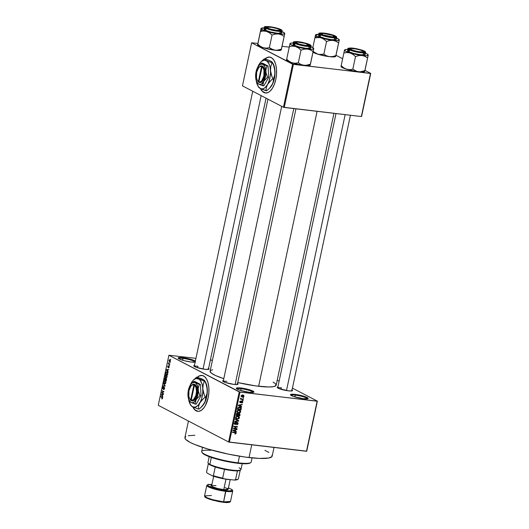 <?xml version="1.0" encoding="UTF-8"?>
<svg xmlns="http://www.w3.org/2000/svg" width="529" height="529" viewBox="0 0 529 529"><rect width="100%" height="100%" fill="white"/><g stroke="black" fill="none" stroke-linecap="round" stroke-linejoin="round"><path stroke-width="0.79" d="M295.301 395.117A8.438 1.349 12 0 0 290.95 395.315A8.438 1.349 -168 0 1 295.301 395.117L294.911 396.929L295.301 395.117A8.438 1.349 -168 0 1 307.435 398.82A8.438 1.349 12 0 0 295.301 395.117L295.142 394.389L295.301 395.117M303.454 398.721A9.039 1.448 -168 0 1 290.52 394.925A9.039 1.448 -168 0 1 295.142 394.389L303.487 396.115L307.111 397.477L308.103 398.522L303.454 398.721L293.668 396.532L290.824 395.229L290.494 394.581L295.142 394.389A9.039 1.448 -168 0 1 304.578 396.459A9.039 1.448 -168 0 1 307.977 398.641A9.039 1.448 -168 0 1 303.454 398.721M182.974 358.411A8.438 1.349 12 0 0 178.623 358.609A8.438 1.349 -168 0 1 182.974 358.411L182.591 360.223L182.974 358.411A8.438 1.349 -168 0 1 195.108 362.114A8.438 1.349 12 0 0 182.974 358.411L182.822 357.683L182.974 358.411M195.439 362.034L191.128 362.015A9.039 1.448 -168 0 1 178.2 358.226A9.039 1.448 -168 0 1 182.822 357.683L191.167 359.409L195.452 361.175M241.125 388.722A8.438 1.349 12 0 0 236.774 388.921A8.438 1.349 -168 0 1 241.125 388.722L240.735 390.534L241.125 388.722A8.438 1.349 -168 0 1 253.259 392.425A8.438 1.349 12 0 0 241.125 388.722L240.973 387.995L241.125 388.722M249.278 392.326A9.039 1.448 -168 0 1 236.351 388.531A9.039 1.448 -168 0 1 240.973 387.995L249.311 389.721L252.935 391.083L253.927 392.128L249.278 392.326L239.492 390.137L236.648 388.835L236.318 388.187L240.973 387.995A9.039 1.448 -168 0 1 250.402 390.065A9.039 1.448 -168 0 1 253.801 392.24A9.039 1.448 -168 0 1 249.278 392.326M269.757 57.079A18.085 8.907 -83.3 0 0 265.194 58.937L267.099 57.615L269.757 57.079M265.016 58.884A18.085 8.907 96.7 0 1 269.651 57.066A18.085 8.907 96.7 0 1 275.834 79.357L276.555 74.1L276.502 68.929L275.669 64.28L274.134 60.551L272.038 58.078L269.552 57.059L266.887 57.588L265.016 58.884M202.085 375.431A18.085 8.907 -83.3 0 0 197.522 377.289L199.426 375.96L202.091 375.431M197.35 377.23A18.085 8.907 96.7 0 1 201.985 375.418A18.085 8.907 96.7 0 1 208.168 397.709L208.889 392.452L208.829 387.274L208.003 382.626L206.469 378.903L204.373 376.423L201.88 375.405L199.221 375.94L197.35 377.23M197.965 366.286A7.234 1.157 12 0 0 194.262 366.418A7.234 1.157 -168 0 1 197.965 366.286L197.648 367.774L197.965 366.286M208.181 368.237L209.048 368.892L208.743 369.328L205.014 369.315A7.836 1.256 -168 0 1 193.806 366.028A7.836 1.256 -168 0 1 194.441 365.46M281.415 387.817A7.234 1.157 12 0 0 277.712 387.949A7.234 1.157 -168 0 1 281.415 387.817L281.097 389.304L281.415 387.817M291.638 389.767L292.497 390.422L292.2 390.858L288.464 390.845A7.836 1.256 -168 0 1 277.256 387.559A7.836 1.256 -168 0 1 277.89 386.99M226.928 381.383A7.234 1.157 12 0 0 223.225 381.515A7.234 1.157 -168 0 1 226.928 381.383M237.144 383.333L238.01 383.988L237.706 384.424L233.977 384.411A7.836 1.256 -168 0 1 222.769 381.125A7.836 1.256 -168 0 1 223.397 380.556M188.43 421.038L184.912 437.602A44.608 7.142 12 0 0 249.033 457.559L251.738 444.816L249.033 457.559A44.608 7.142 12 0 0 272.171 456.15L274.022 447.448M273.123 382.09L275.556 383.842L276.006 385.555L273.632 386.633L268.626 386.983L255.712 385.906L237.766 382.54A33.757 5.402 12 0 0 258.641 386.282L317.089 111.321L258.641 386.282A33.757 5.402 12 0 0 276.158 385.218L333.951 113.312M277.222 380.212L279.12 381.204L277.222 380.212M292.431 388.141L317.374 401.141L306.734 451.197L317.374 401.141L292.431 388.141M239.234 391.923L228.594 441.973L158.264 405.313L168.903 355.257L239.234 391.923L317.129 401.227L306.489 451.277L229.394 442.178L240.034 392.128L317.374 401.141L306.734 451.197L228.594 441.973L229.394 442.178L240.034 392.128L168.903 355.257L195.948 358.338L168.903 355.257L158.264 405.313L228.594 441.973L239.234 391.923M192.675 406.735L194.599 409.658L196.986 411.178L198.725 411.344L201.39 410.299L203.929 407.799L205.437 405.426L208.168 397.709A18.085 8.907 96.7 0 1 197.74 411.337A18.085 8.907 96.7 0 1 192.754 406.907M169.902 359.832L168.963 360.494L169.478 361.902L169.968 361.962L169.478 361.902L170.424 361.254L170.239 360.104L169.386 359.799L168.943 360.626L169.604 361.962L170.424 361.254L169.657 359.753M169.756 364.283L168.718 363.641L168.566 362.782L168.268 363.919L169.677 364.653L169.756 364.283L168.341 363.549L168.268 363.919L169.677 364.653L169.756 364.283M168.896 366.068L168.427 367.093L167.971 367.113L167.905 366.551L168.282 365.81L167.7 366.458L168.096 367.523L168.705 366.485L169.181 366.498L168.513 367.867L169.161 367.199L169.055 366.213L168.599 366.081L167.971 367.113L168.11 365.797L167.667 366.623L168.103 367.523L168.896 366.491L168.797 367.847L169.161 367.199L168.784 366.028M167.052 371.867L165.947 372.251L165.564 373.851L166.589 373.977L165.564 373.851L167.501 374.863L167.786 372.892L167.052 371.867L166.066 372.039L165.564 373.851L167.501 374.863L167.733 373.778L166.695 371.748M165.22 378.023L164.274 379.941L165.392 380.073L164.274 379.941L166.212 380.946L166.529 379.2L166.126 378.374L165.544 378.632L164.803 378.109L164.274 379.941L166.212 380.946L166.126 378.374L165.544 378.632L165.108 377.984M165.193 385.747L163.501 383.571L164.922 385.833L163.025 385.813L162.945 386.196L165.114 386.104L165.193 385.747L163.501 383.571L164.922 385.833L163.025 385.813L162.945 386.196L165.114 386.104L165.193 385.747M163.514 393.649L161.96 392.835L163.93 391.691L161.993 390.68L161.914 391.05L163.468 391.857L161.497 393.007L163.435 394.019L163.514 393.649L161.96 392.835L163.93 391.691L161.993 390.68L161.914 391.05L163.468 391.857L161.497 393.007L163.435 394.019L163.514 393.649M162.277 398.873L162.463 397.537L160.75 396.499L162.277 397.788L161.762 398.846L162.535 398.363L162.066 397.186L160.75 396.499L160.677 396.869L162.251 397.748L161.762 398.846L162.277 398.873L161.762 398.846M162.853 396.75L162.343 396.128L162.615 394.846L163.342 394.442L161.153 394.614L162.767 397.14L162.343 396.128L162.615 394.846L163.342 394.442L161.153 394.614L162.853 396.75M163.401 386.944L162.582 387.757L162.892 389.093L164.195 387.651L164.579 387.697L164.195 387.651L164.612 388.603L163.673 389.615L164.585 388.729L164.122 387.241L162.859 388.61L163.282 386.911L162.72 387.327L162.548 388.517L163.091 389.126L164.261 387.704L163.798 389.661L164.585 388.729L164.268 387.281L162.972 388.722L163.263 386.904M165.134 380.973L163.831 381.878L164.545 383.842L165.372 383.763L165.868 382.593L165.478 381.237L164.42 380.94L163.798 382.064L163.944 383.208L164.724 383.915L165.822 382.917L165.749 381.707L164.803 380.867M166.423 374.889L165.127 375.795L165.841 377.759L166.668 377.68L167.164 376.509L166.767 375.154L165.709 374.849L165.094 375.98L165.24 377.124L166.02 377.832L167.111 376.833L167.045 375.616L166.093 374.783M168.162 371.775L167.647 371.153L167.924 369.877L168.652 369.467L166.463 369.639L168.077 372.165L167.647 371.153L167.924 369.877L168.652 369.467L166.463 369.639L166.377 370.029L168.077 372.165L168.162 371.775M169.531 365.341L169.174 365.565L169.531 365.341M170.067 362.801L169.71 363.026L170.067 362.801M170.814 359.31L170.457 359.535L170.814 359.31M210.377 360.044L212.44 360.289L210.377 360.044M243.638 397.755L243.042 398.066L243.638 397.755M243.102 400.301L242.5 400.605L243.102 400.301M241.733 406.735L240.708 406.285L240.986 405.002L242.222 404.427L238.328 405.174L238.242 405.564L241.647 407.125L241.733 406.735L240.708 406.285L240.986 405.002L242.222 404.427L238.328 405.174L238.242 405.564L241.647 407.125L241.733 406.735M237.931 412.435L238.579 412.997L240.424 412.382L240.629 411.013L239.313 410.16L237.514 410.491L236.952 411.84L237.951 412.865L239.802 412.832L239.498 412.567L239.908 412.779L240.708 411.787L239.987 410.378M236.635 418.518L237.29 419.08L239.128 418.465L239.339 417.097L238.024 416.244L236.225 416.574L235.663 417.923L236.661 418.948L238.619 418.862L238.202 418.651L238.619 418.862L239.412 417.87L238.691 416.462M235.293 424.106L234.466 423.14L235.716 422.691L235.147 422.393L235.716 422.691L234.426 423.306L235.2 424.476L234.572 424.152L235.2 424.476L237.296 422.77L237.759 423.597L236.688 424.761L238.176 423.676L237.759 422.526L236.582 422.631L235.491 424.106L234.836 423.412L235.749 422.321L234.916 422.519L234.426 423.306L234.671 424.258L235.57 424.456L236.853 422.896L237.541 422.85L237.62 423.941L236.721 424.384L236.688 424.761L237.296 424.708L238.176 423.676L237.369 422.4L236.377 422.863L235.683 424.033L233.983 423.471M236.423 431.71L235.405 431.261L235.676 429.978L236.913 429.396L233.018 430.15L232.932 430.54L236.344 432.094L236.423 431.71L235.405 431.261L235.676 429.978L236.913 429.396L233.018 430.15L232.932 430.54L236.344 432.094L236.423 431.71M235.749 433.859L236.152 433.198L235.861 432.55L232.615 432.034L232.535 432.405L235.617 432.881L234.823 433.978L236.132 433.311L235.795 432.51L232.615 432.034L232.535 432.405L235.517 432.815L235.709 433.244L234.823 433.978L235.749 433.859M237.085 428.602L234.168 428.259L237.501 426.645L233.851 426.215L233.772 426.586L236.701 426.929L233.355 428.543L237.005 428.973L237.085 428.602L234.168 428.259L237.501 426.645L233.851 426.215L233.772 426.586L236.701 426.929L233.355 428.543L237.005 428.973L237.085 428.602M238.764 420.7L235.365 419.107L235.279 419.497L238.295 420.853L234.889 421.349L234.803 421.732L238.685 421.064L238.764 420.7L235.365 419.107L235.279 419.497L238.685 421.064L238.764 420.7M240.027 414.756L239.597 413.618L238.195 413.903L237.137 413.44L236.516 413.923L236.139 415.477L239.782 415.906L240.027 414.756L239.194 413.506L238.195 413.903L237.514 413.414L236.384 414.326L236.139 415.477L239.782 415.906L240.027 414.756M241.303 408.738L240.933 407.528L238.956 407.118L237.878 407.714L237.428 409.393L241.079 409.823L241.303 408.738L240.682 407.376L239.763 407.118L237.845 407.773L237.428 409.393L241.079 409.823L241.303 408.738M242.751 402.152L242.652 401.458L241.932 401.147L240.536 402.371L240.946 401.075L239.981 402.014L240.298 402.681L240.907 402.734L242.163 401.551L242.368 402.139L241.713 402.953L242.48 402.681L242.751 402.152L242.09 401.154L240.609 402.39L240.384 401.875L240.946 401.075L240.007 401.842L240.583 402.767L241.813 401.597L242.381 402.08L241.713 402.953L242.751 402.152M243.327 399.243L241.422 398.945L240.94 398.145L241.098 398.978L240.596 399.296L243.247 399.613L243.327 399.243L241.422 398.945L240.94 398.145L241.098 398.978L240.596 399.296L243.247 399.613L243.327 399.243M244.021 396.201L243.71 395.308L242.837 395.004L241.693 395.236L241.25 396.009L241.971 396.975L243.591 396.849L244.021 396.201L243.538 395.196L242.837 395.004L241.27 395.877L241.76 396.889L242.427 397.074L244.021 396.201M292.597 64.174L283.445 107.242L242.461 85.877L251.619 42.809L292.597 64.174L370.492 73.478L361.34 116.545L284.238 107.447L293.397 64.379L370.736 73.399L361.578 116.466L370.736 73.399L364.984 70.397L370.736 73.399L361.34 116.545L283.445 107.242L284.238 107.447L293.397 64.379L251.619 42.809L257.868 43.438L251.619 42.809L242.461 85.877L283.445 107.242L292.597 64.174M260.341 88.383L261.564 90.479L263.819 92.489L265.512 92.998L268.17 92.469L269.929 91.272L272.375 88.33L274.399 84.237L275.834 79.357A18.085 8.907 96.7 0 1 265.413 92.985A18.085 8.907 96.7 0 1 260.427 88.561M282.083 46.294L289.257 47.141L282.083 46.294M336.021 55.3L342.64 58.752L336.021 55.3M267.938 99.161L210.119 371.186A33.757 5.402 12 0 0 223.8 378.678L215.627 375.564L211.501 373.249L210.099 371.351L210.754 370.412L212.645 369.771M195.148 362.107A9.039 1.448 -168 0 1 191.128 362.015L184.39 360.725L179.166 358.926L178.167 358.166L178.511 357.664L182.822 357.683A9.039 1.448 -168 0 1 195.36 361.109M237.547 383.565A7.836 1.256 -168 0 1 237.898 384.338A7.836 1.256 -168 0 1 233.977 384.411L225.493 382.513L222.742 381.078L223.622 380.53M292.041 389.999A7.836 1.256 -168 0 1 292.385 390.772A7.836 1.256 -168 0 1 288.464 390.845L278.922 388.55L277.229 387.506L278.109 386.964M208.585 368.468A7.836 1.256 -168 0 1 208.935 369.242A7.836 1.256 -168 0 1 205.014 369.315L196.53 367.417L193.779 365.982L194.659 365.433M271.999 455.165L271.979 456.593L268.831 458.021L259.336 458.418L245.152 457.063L228.442 454.153L207.871 449.028L194.732 444.499L189.99 442.323L185.705 439.42L184.886 437.827L185.745 436.584M188.245 435.731L194.857 435.268M264.897 450.358L268.911 452.454M234.44 432.253L235.517 432.815L234.44 432.253M234.102 432.213L235.041 432.702L234.102 432.213M235.716 433.092L236.132 433.311L235.716 433.092M235.041 432.623L235.008 432.292M235.299 431.208L236.344 432.094L232.945 430.474L235.299 431.208M236.311 429.515L236.833 429.786L236.311 429.515M235.2 429.727L235.676 429.978L235.2 429.727M235.008 431.056L233.011 430.176L234.764 429.812L235.22 430.051L235.002 431.082L233.362 430.361L235.22 430.051L235.002 431.082M236.066 428.483L237.005 428.973L236.066 428.483M233.997 428.173L233.527 428.12L233.997 428.173M235.755 426.44L236.701 426.929L235.755 426.44M236.403 426.519L237.415 427.042L236.403 426.519M233.739 428.04L234.168 428.259L233.739 428.04M237.296 422.77L236.39 422.254M234.83 424.37L235.2 424.476M237.726 422.506L237.369 422.4M234.803 421.732L238.685 421.064L234.889 421.349L234.803 421.732M237.184 420.277L235.293 419.431L237.184 420.277M239.082 416.74L237.852 416.217L235.676 417.427L236.37 418.829L237.29 419.08L235.921 418.465M238.341 416.971L237.977 416.164L238.308 417.288M239.009 417.659L239.412 417.87L239.009 417.659M235.861 418.452L236.847 418.499M238.473 416.786L238.989 417.824L237.376 418.71L236.595 418.499L236.099 417.474L236.906 416.647L238.473 416.786L237.547 416.33M236.099 417.474L235.716 417.275L236.099 417.474L236.906 416.647L236.47 416.422L237.759 416.587L237.071 416.23L238.658 416.905L239.009 417.685L238.546 418.472L237.488 418.723L236.443 418.406L236.099 417.474M238.844 415.417L239.782 415.906L238.844 415.417M238.195 413.903L237.514 413.414M239.624 413.632L239.194 413.506M238.956 413.942L238.923 413.486M237.733 415.285L236.245 414.948L236.642 415.153L236.384 414.306L236.78 414.511L237.495 413.79L236.952 413.506L237.878 414.591L237.733 415.285L236.642 415.153L236.939 414.015L237.495 413.79L238.314 414.604L237.911 414.399L237.733 415.285M239.432 415.483L237.766 415.126L238.156 415.331L239.121 413.876L238.566 413.585L239.637 414.313L239.432 415.483L238.156 415.331L238.467 414.154L239.121 413.876L239.637 414.313L239.432 415.483M238.01 413.294L237.204 414.028M237.495 413.79L237.924 414.194M240.378 410.656L239.141 410.134L236.966 411.337L237.666 412.739L238.579 412.997L237.21 412.382M239.63 410.888L239.267 410.081L239.597 411.205M240.305 411.575L240.708 411.787L240.305 411.575M237.157 412.369L238.143 412.415M239.763 410.702L240.278 411.734L238.665 412.627L237.885 412.415L237.395 411.39L238.195 410.564L239.763 410.702L238.844 410.246M237.395 411.39L237.005 411.185L237.395 411.39L238.195 410.564L237.766 410.339L239.055 410.504L238.361 410.147L239.954 410.821L240.298 411.602L239.842 412.389L238.784 412.64L237.733 412.322L237.395 411.39M240.133 409.334L241.079 409.823L240.133 409.334M240.047 407.165L240.232 407.581M240.239 407.628L239.948 407.052M239.379 407.138L240.748 407.905L240.728 409.4L237.541 408.864L237.938 409.069L237.68 408.209L238.076 408.414L238.262 407.899L237.885 407.7L239.677 407.489L238.969 407.118L240.536 407.74L240.728 409.4L237.938 409.069L238.566 407.628L240.437 407.687L239.432 407.165L239.763 408.157M240.609 406.232L241.647 407.125L238.255 405.498L240.609 406.232M241.621 404.54L242.143 404.811L241.621 404.54M240.503 404.758L240.986 405.002L240.503 404.758M240.318 406.08L240.708 406.285L240.318 406.08M240.311 406.113L238.321 405.207L240.53 405.082L240.067 404.837L240.53 405.082L240.311 406.113L238.672 405.386L240.53 405.082L240.311 406.113M242.077 401.531L242.381 402.08M241.403 401.385L241.813 401.597L241.403 401.385M241.178 401.729L241.594 401.947L241.178 401.729M240.113 402.523L240.583 402.767L240.113 402.523M240.424 401.194L240.913 401.451L240.424 401.194M240.047 401.696L240.384 401.875L240.047 401.696M240.609 402.39L240.384 401.875M239.974 402.06L240.437 402.304M241.674 401.385L241.541 400.883M242.54 400.42L243.023 400.671L242.54 400.42M242.302 399.117L243.247 399.613L242.302 399.117M241.436 398.952L240.966 398.892L241.436 398.952M240.774 398.337L241.191 398.555L240.774 398.337M241.422 398.945L241.191 398.555M240.715 398.575L241.35 398.906M243.082 397.881L243.558 398.125L243.082 397.881M241.872 396.499L241.35 396.499M241.363 396.519L242.427 397.074L241.363 396.519M241.317 396.492L242.024 396.472M242.937 395.361L242.771 394.899M242.507 396.704L241.303 395.752L242.785 395.381L242.13 395.037L243.247 395.494L243.644 396.148L242.996 396.697L241.647 395.937L242.785 395.381L243.644 396.148L242.507 396.704L240.874 395.983M242.785 395.381L242.196 394.945M239.121 413.876L239.637 414.313M162.317 398.225L161.814 398.463M162.509 397.623L162.006 397.563L162.509 397.623M161.695 396.988L160.677 396.869L161.695 396.988M161.484 395.051L162.608 394.885L162.138 395.884L161.319 394.885L162.363 394.852L162.39 395.917L161.49 395.051M163.038 394.832L161.153 394.614L163.038 394.832M162.515 393.126L161.497 393.007L162.515 393.126M162.31 392.697L161.576 392.611L162.31 392.697M163.884 391.91L163.468 391.857L163.884 391.91M162.932 391.169L161.914 391.05L162.932 391.169M164.572 387.684L164.195 387.651M164.036 387.645L163.686 387.605L164.036 387.645M164.268 387.281L163.686 387.605M165.094 386.11L163.025 385.813L165.094 386.11M165.16 385.886L164.585 385.82L165.16 385.886M165.048 385.555L164.651 385.509L165.048 385.555M163.838 384.008L163.421 383.961L163.838 384.008M164.545 383.842L165.293 383.823M164.631 383.472L164.056 381.998L164.579 381.27L165.603 381.409L165.048 381.343L165.835 382.831L164.631 383.472L164.016 382.421L164.42 381.343L165.174 381.416L165.564 382.93L164.631 383.472L165.511 383.631M166.437 378.738L165.544 378.632L166.437 378.738M166.126 378.374L165.544 378.632M165.16 379.987L164.579 379.683L164.717 379.042L165.174 378.407L165.67 378.929L165.405 380.014L164.579 379.683L165.028 378.387L165.16 379.987M165.504 378.433L165.174 378.407M166.066 380.457L165.385 380.106L166.046 378.751L166.463 378.797L166.046 378.751L166.529 379.306L166.311 380.49L165.385 380.106L165.894 378.718L166.285 379.174L166.066 380.457M166.456 378.777L166.046 378.751M165.841 377.759L166.582 377.739M165.921 377.389L165.352 375.914L165.868 375.187L166.893 375.319L166.337 375.259L167.131 376.747L165.921 377.389L165.312 376.198L165.789 375.213L166.589 375.431L166.814 376.965L165.921 377.389L166.8 377.547M167.356 374.373L165.875 373.6L166.159 372.436L167.548 372.304L166.972 372.237L167.733 372.667L167.6 374.406L165.875 373.6L166.159 372.436L166.972 372.237L167.514 372.833L167.356 374.373M166.794 370.075L167.911 369.91L167.448 370.915L166.628 369.91L167.667 369.883L167.693 370.941L166.8 370.082M168.348 369.864L166.463 369.639L168.348 369.864M168.963 367.073L168.572 367.483M167.905 366.551L168.189 366.18M169.287 364.038L168.268 363.919L169.287 364.038M168.414 363.092L168.751 363.688L168.744 362.993L168.414 363.092M169.551 361.532L169.168 360.606L169.835 360.209L170.338 360.269L169.835 360.209L170.444 361.162L169.247 361.241L169.168 360.606L169.835 360.209L170.226 361.135L169.551 361.532L170.226 361.135M164.579 381.27L165.048 381.343M165.868 375.187L166.337 375.259M166.159 372.436L166.972 372.237M169.168 360.606L169.835 360.209M193.012 407.039A18.085 8.907 -83.3 0 0 197.846 411.344M192.88 406.761L194.811 409.684L198.051 411.37M260.685 88.687A18.085 8.907 -83.3 0 0 265.512 92.998M260.552 88.409L262.477 91.332L265.717 93.018M201.866 452.222L202.329 452.91A24.711 3.954 12 0 0 237.666 463.272L238.07 462.835A25.319 4.053 -168 0 1 201.866 452.222A25.319 4.053 -168 0 1 210.555 450.305M202.554 447.362L201.675 451.508A25.319 4.053 12 0 0 238.07 462.835L239.478 456.203L238.07 462.835A25.319 4.053 12 0 0 251.202 462.035L252.082 457.889M250.032 463.047L250.733 462.604A25.319 4.053 -168 0 1 238.07 462.835L237.666 463.272A24.711 3.954 12 0 0 250.032 463.047L246.395 463.761L239.703 463.49L223.886 460.871L209.173 456.659L203.943 454.266L202.237 452.758M364.719 71.124L368.078 55.803L364.732 71.547L364.911 70.674L360.077 71.832L356.923 71.455L352.803 69.246L349.722 69.676L346.607 69.253L343.731 67.818L341.179 65.629L341.126 66.687A12.134 1.944 12 0 0 342.415 67.633L341.179 65.629L341 66.502L341.192 66.118M365.479 53.184A12.134 1.944 -168 0 1 366.848 53.813L368.263 54.943L368.085 55.816L368.25 55.042M363.297 51.439A6.632 1.065 -168 0 1 358.371 51.611L353.471 50.467L350.548 49.19L350.449 48.747L351.329 48.536L355.349 48.88A6.632 1.065 -168 0 1 363.297 51.439L363.76 52.126A7.234 1.157 12 0 1 363.807 52.226A7.234 1.157 12 0 0 363.284 51.73M363.635 51.042A7.836 1.256 -168 0 1 364.382 52.054A7.836 1.256 -168 0 1 357.974 51.743A7.836 1.256 -168 0 1 350.086 49.448L349.226 48.787L349.524 48.351L354.648 48.562L361.737 50.268L363.635 51.042L364.488 51.954L362.775 52.285L359.072 51.928L350.086 49.448A7.836 1.256 -168 0 1 349.252 48.84A7.836 1.256 -168 0 1 354.529 48.542A7.836 1.256 -168 0 1 363.635 51.042L363.238 51.366L363.635 51.042M347.56 50.605L348.551 51.65A9.039 1.448 12 0 1 347.52 50.691L347.943 48.714L348.975 49.673L349.358 49.362C347.05 48.324 348.221 47.927 352.876 48.165C359.072 49.21 362.901 50.195 364.362 51.128L356.05 48.661L351.487 48.033L348.406 48.357L350.284 49.786L357.67 51.829L364.342 52.464L365.314 52.14L364.362 51.128C366.67 52.166 365.499 52.563 360.851 52.325C354.648 51.28 350.82 50.295 349.358 49.362L348.975 49.673A9.039 1.448 -168 0 1 347.943 48.714C347.394 48.37 348.327 48.126 350.747 47.987C354.787 48.126 359.356 49.184 364.455 51.161L365.632 52.477A9.039 1.448 -168 0 1 358.781 52.45A9.039 1.448 -168 0 1 348.975 49.673L348.551 51.65L348.975 49.673L357.432 52.206L363.443 52.946L365.632 52.477L365.208 54.454A9.039 1.448 12 0 1 358.358 54.427A9.039 1.448 12 0 1 348.551 51.65L353.775 53.455L360.52 54.738L364.825 54.758L365.175 54.256L364.177 53.495M364.765 71.395L368.23 55.095L366.432 55.71L361.935 55.479L364.95 56.352L367.609 58.005L364.911 70.674L360.077 71.832L354.04 71.078L344.22 68.426L341.78 67.262L341.033 66.343M352.803 69.246L355.501 56.577L358.722 55.618L361.935 55.479L350.072 52.953L352.949 54.388L355.501 56.577L352.803 69.246L349.722 69.676L346.607 69.253L343.731 67.818L341.179 65.629L343.876 52.96L346.958 52.53L350.072 52.953L345.88 51.333L344.498 50.05L341.179 65.629L342.415 67.633A12.134 1.944 12 0 0 346.607 69.253A12.134 1.944 12 0 0 358.477 71.772L355.462 70.899L352.803 69.246M364.613 71.62L362.061 72.03L358.477 71.772A12.134 1.944 12 0 0 364.547 71.666L364.732 71.547M365.05 53.019L366.848 53.813A12.134 1.944 -168 0 1 368.138 54.752A12.134 1.944 -168 0 1 368.23 55.095A12.134 1.944 -168 0 1 361.935 55.479A12.134 1.944 -168 0 1 350.072 52.953A12.134 1.944 -168 0 1 344.498 50.05L345.563 49.514L348.267 49.448M348.571 50.262L347.903 50.387M350.39 48.992A7.234 1.157 12 0 0 349.709 49.23A7.234 1.157 12 0 1 349.795 49.157L350.496 48.714A6.632 1.065 -168 0 1 355.349 48.88L360.249 50.024L363.172 51.3L363.271 51.743L362.391 51.954L358.371 51.611A6.632 1.065 -168 0 1 350.496 48.714M344.518 49.99L343.876 52.96L346.958 52.53L350.072 52.953L352.949 54.388L355.501 56.577L358.722 55.618L361.935 55.479L364.95 56.352L367.609 58.005L368.138 54.752M344.498 50.05A12.134 1.944 -168 0 1 344.723 49.779A12.134 1.944 -168 0 1 347.791 49.428M345.139 114.634L286.493 390.554L345.139 114.634M334.321 36.633A7.234 1.157 12 0 1 334.844 37.129A7.234 1.157 12 0 0 334.797 37.03L334.335 36.342A6.632 1.065 -168 0 1 332.285 36.851L334.381 36.534L332.681 35.403L323.517 33.439A6.632 1.065 -168 0 1 330.122 34.59A6.632 1.065 -168 0 1 334.335 36.342M323.517 33.439L321.414 33.757L323.113 34.888L332.285 36.851A6.632 1.065 -168 0 1 324.713 35.436A6.632 1.065 -168 0 1 321.533 33.618A6.632 1.065 -168 0 1 323.517 33.439M321.533 33.618L320.832 34.061A7.234 1.157 12 0 0 320.746 34.134A7.234 1.157 12 0 1 321.427 33.896M306.853 45.778L306.754 45.52A6.632 1.065 -168 0 1 299.189 44.099A6.632 1.065 -168 0 1 296.009 42.287A6.632 1.065 -168 0 1 297.986 42.108L296.068 42.254L295.956 42.651L299.632 44.231L305.736 45.434L308.857 45.203L305.114 43.398L297.986 42.108A6.632 1.065 -168 0 1 304.598 43.252A6.632 1.065 -168 0 1 308.81 45.005A6.632 1.065 -168 0 1 306.754 45.52L306.853 45.778M296.009 42.287L295.308 42.73A7.234 1.157 12 0 0 295.222 42.796A7.234 1.157 12 0 1 295.903 42.558M235.127 384.523L293.787 108.571L235.127 384.523M308.791 45.296A7.234 1.157 12 0 1 309.32 45.792A7.234 1.157 12 0 0 309.267 45.699L308.81 45.005M274.928 30.285L274.921 30.087A6.632 1.065 -168 0 1 267.046 27.191A6.632 1.065 -168 0 1 271.893 27.349L277.818 28.831L279.894 30.014L278.942 30.431L276.125 30.265L270.015 28.936L267.515 27.951L267 27.217L271.893 27.349A6.632 1.065 -168 0 1 279.848 29.908A6.632 1.065 -168 0 1 274.921 30.087L274.928 30.285M267.046 27.191L266.345 27.634A7.234 1.157 12 0 0 266.259 27.7A7.234 1.157 12 0 1 266.94 27.462M203.043 369.024L261.154 95.623L203.043 369.024M279.828 30.199A7.234 1.157 12 0 1 280.357 30.695A7.234 1.157 12 0 0 280.304 30.596L279.848 29.908M209.206 456.672L207.95 462.571A16.875 2.705 12 0 0 209.874 464.363A16.875 2.705 -168 0 1 208.076 463.047L208.538 463.741A16.273 2.605 12 0 0 210.271 465.004L209.874 464.363L211.342 457.433L209.874 464.363A16.875 2.705 12 0 0 228.178 469.54A16.875 2.705 12 0 0 240.966 469.593L242.222 463.688M239.042 467.801A16.875 2.705 -168 0 1 240.655 469.97A16.875 2.705 -168 0 1 226.855 469.309A16.875 2.705 -168 0 1 209.874 464.363L210.271 465.004A16.273 2.605 12 0 0 215.257 466.975L210.271 465.004L208.406 463.404M240.206 470.175A16.273 2.605 -168 0 1 237.422 470.889L224.534 469.368A16.273 2.605 12 0 0 237.422 470.889A16.273 2.605 12 0 0 239.954 470.413L240.655 469.97M238.407 478.652A16.273 2.605 -168 0 1 238.096 479.148A16.273 2.605 -168 0 1 235.57 479.618L237.422 470.889L235.57 479.618L234.208 480.054L223.793 478.824L222.683 478.097A16.273 2.605 -168 0 1 213.399 475.703L215.257 466.975A16.273 2.605 12 0 0 224.534 469.368A16.273 2.605 -168 0 1 215.257 466.975L213.399 475.703L212.625 475.941L207.084 473.058L206.555 472.132L208.386 463.51L206.555 472.132A16.273 2.605 -168 0 1 206.601 471.894M237.614 479.393L234.208 480.054L223.793 478.824L222.683 478.097L224.534 469.368L222.683 478.097A16.273 2.605 12 0 1 213.399 475.703L212.625 475.941L207.084 473.058L206.555 472.132A16.273 2.605 12 0 1 206.561 472.007L208.413 463.278M223.793 478.824L212.625 475.941A15.672 2.506 12 0 0 223.793 478.824M238.096 479.148L237.395 479.591A15.672 2.506 12 0 1 234.208 480.054L235.57 479.618A16.273 2.605 12 0 0 238.4 478.778L240.252 470.05M205.021 496.665L207.203 498.318L212.916 500.255L223.278 502.305L223.622 501.849L212.718 499.693L206.727 497.644L204.558 495.918A13.258 2.123 12 0 0 223.622 501.849L225.85 491.375L232.727 490.952A13.258 2.123 -168 0 1 225.85 491.375L225.698 490.647L229.441 490.912L232.205 490.376L231.742 489.47L228.449 487.89L225.698 490.647L223.622 501.849A13.258 2.123 12 0 0 230.499 501.432L223.622 501.849L223.278 502.305L218.589 501.565L209.524 499.224L205.073 496.903M231.332 479.697L227.768 479.446A12.055 1.931 12 0 1 218.748 477.72L227.768 479.446A12.055 1.931 12 0 0 231.153 479.691M216.004 485.596L211.984 485.576L211.66 486.045L212.585 486.753L217.465 488.439L223.76 489.636L225.976 479.201L223.76 489.636A8.438 1.349 12 0 0 228.138 489.371L230.201 479.658M225.85 491.375A13.258 2.123 -168 0 1 206.786 485.443L208.955 487.163L214.946 489.219L225.85 491.375M211.937 484.385L210.218 486.911L225.698 490.647L216.255 488.849L210.284 486.938L208.016 485.761L207.553 484.855L212.043 484.392M213.663 476.292L211.626 485.86A8.438 1.349 12 0 0 223.76 489.636L228.098 489.457L227.787 488.856L225.136 487.639M229.731 502.014L225.242 502.477M228.455 487.877L232.033 489.609L232.747 490.786L230.499 501.432C230.069 502.537 227.662 502.828 223.278 502.305L210.026 499.402C204.465 497.161 205.404 497.842 204.558 495.918L211.441 495.501M335.756 56.028L339.268 39.999L337.469 40.607L332.972 40.383L335.988 41.255L338.646 42.909L335.948 55.578L332.734 56.537L329.514 56.676L326.499 55.803L323.847 54.15L319.205 54.494L316.17 53.555L313.161 51.439L317.645 54.15L312.818 52.166M319.556 37.513L321.11 37.857A12.134 1.944 -168 0 1 316.917 36.236L314.914 37.857L317.995 37.433L321.11 37.857L323.986 39.291L326.538 41.48L323.847 54.15L326.538 41.48L329.759 40.521L332.972 40.383L321.11 37.857L316.917 36.236L315.535 34.954L314.914 37.857L319.556 37.513M334.672 35.946L334.275 36.27L334.672 35.946L335.241 36.296L335.234 37.043L331.498 37.023L325.652 35.912L321.123 34.345A7.836 1.256 -168 0 1 320.29 33.737A7.836 1.256 -168 0 1 325.566 33.446A7.836 1.256 -168 0 1 334.672 35.946A7.836 1.256 -168 0 1 335.419 36.957A7.836 1.256 -168 0 1 329.012 36.646A7.836 1.256 -168 0 1 321.123 34.345L320.263 33.691L320.561 33.254L324.297 33.274L330.142 34.385L334.672 35.946M318.597 35.509L319.589 36.554L320.012 34.577L328.469 37.103L334.48 37.85L336.669 37.374A9.039 1.448 -168 0 1 329.818 37.347A9.039 1.448 -168 0 1 320.012 34.577L319.589 36.554A9.039 1.448 12 0 0 329.395 39.331A9.039 1.448 12 0 0 336.246 39.358L336.669 37.374L335.399 36.032C337.714 37.07 336.537 37.466 331.888 37.228C325.685 36.184 321.857 35.192 320.395 34.259L320.012 34.577A9.039 1.448 -168 0 1 318.98 33.618L320.012 34.577L320.395 34.259L325.414 35.992L331.888 37.228L336.351 37.037L334.48 35.608L323.913 33.069L319.774 33.049L319.443 33.532L320.395 34.259C318.088 33.228 319.258 32.831 323.913 33.069C330.109 34.114 333.938 35.099 335.399 36.032L335.498 36.065C332.622 34.742 328.793 33.744 324.006 33.076C319.853 32.864 318.174 33.043 318.98 33.618L318.557 35.595A9.039 1.448 12 0 0 319.589 36.554L324.813 38.352L331.557 39.642L335.862 39.662L336.213 39.159L335.214 38.399M312.831 47.643L314.914 37.857L312.831 47.643M315.555 34.894L319.304 34.352M336.087 37.923L338.97 39.424L339.122 40.72L339.287 39.94M335.651 56.524L333.098 56.927L328.099 56.491L317.645 54.15A12.134 1.944 12 0 0 329.514 56.676L326.499 55.803L323.847 54.15L320.759 54.58L317.645 54.15A12.134 1.944 12 0 1 312.983 52.272M319.609 35.165L318.941 35.291M336.517 38.088A12.134 1.944 -168 0 1 339.175 39.655A12.134 1.944 -168 0 1 339.268 39.999A12.134 1.944 -168 0 1 332.972 40.383A12.134 1.944 -168 0 1 321.11 37.857L323.986 39.291L326.538 41.48L329.759 40.521L332.972 40.383L335.988 41.255L338.646 42.909L339.268 39.999M315.76 34.676L315.535 34.954A12.134 1.944 -168 0 1 315.76 34.676A12.134 1.944 -168 0 1 318.828 34.332M315.125 36.865L314.914 37.857L316.917 36.236A12.134 1.944 -168 0 1 315.535 34.954L315.125 36.865M329.514 56.676A12.134 1.944 12 0 0 335.584 56.57L335.948 55.578L332.734 56.537L329.514 56.676M310.232 64.69L313.598 49.382L310.245 65.113L310.424 64.247L307.204 65.206L303.983 65.345L300.975 64.465L298.316 62.819L295.235 63.242L292.12 62.819L289.244 61.384L286.692 59.195L286.639 60.26A12.134 1.944 12 0 0 287.928 61.199L286.692 59.195L286.513 60.068L286.705 59.684M310.992 46.757A12.134 1.944 -168 0 1 312.361 47.379L313.776 48.509L313.598 49.382L313.757 48.608M309.141 44.615A7.836 1.256 -168 0 1 309.895 45.62A7.836 1.256 -168 0 1 303.487 45.315A7.836 1.256 -168 0 1 295.599 43.014L294.739 42.108L295.605 41.811L300.161 42.128L307.25 43.834L310.001 45.52L308.288 45.851L304.578 45.501L295.599 43.014A7.836 1.256 -168 0 1 294.765 42.406A7.836 1.256 -168 0 1 300.042 42.108A7.836 1.256 -168 0 1 309.141 44.615L308.751 44.932L309.141 44.615M293.073 44.172L294.064 45.216A9.039 1.448 12 0 1 293.033 44.264L293.456 42.28L294.481 43.239L294.871 42.928C292.557 41.897 293.734 41.5 298.382 41.738C304.585 42.776 308.414 43.768 309.875 44.7L304.856 42.968L299.923 41.95L295.817 41.553L293.919 41.923L294.871 42.928L296.967 43.788L304.816 45.679L309.855 46.036L310.827 45.706L309.875 44.7C312.183 45.732 311.012 46.129 306.357 45.891C300.161 44.846 296.333 43.861 294.871 42.928L294.481 43.239A9.039 1.448 -168 0 1 293.456 42.28C292.907 41.936 293.84 41.698 296.26 41.553C300.293 41.692 304.863 42.75 309.968 44.727L311.145 46.043A9.039 1.448 -168 0 1 304.294 46.016A9.039 1.448 -168 0 1 294.481 43.239L294.064 45.216L294.481 43.239L302.938 45.772L308.956 46.512L311.145 46.043L310.721 48.02A9.039 1.448 12 0 1 303.871 47.994A9.039 1.448 12 0 1 294.064 45.216L299.288 47.021L306.033 48.304L310.338 48.324L310.688 47.822L309.69 47.061M310.278 64.961L313.743 48.668L311.945 49.276L307.448 49.045L310.457 49.924L313.115 51.571L310.424 64.247L305.59 65.398L299.553 64.65L290.857 62.409L287.928 61.199L286.546 59.916M298.316 62.819L301.014 50.143L304.228 49.184L307.448 49.045L295.585 46.526L298.462 47.954L301.014 50.143L298.316 62.819L295.235 63.242L292.12 62.819L289.244 61.384L286.692 59.195L289.383 46.526L292.471 46.096L295.585 46.526L291.393 44.905L290.011 43.616L286.692 59.195L287.928 61.199A12.134 1.944 12 0 0 292.12 62.819A12.134 1.944 12 0 0 303.983 65.345L300.975 64.465L298.316 62.819M310.126 65.186L307.574 65.596L303.983 65.345A12.134 1.944 12 0 0 310.06 65.232L310.245 65.113M310.563 46.585L312.361 47.379A12.134 1.944 -168 0 1 313.651 48.324A12.134 1.944 -168 0 1 313.743 48.668A12.134 1.944 -168 0 1 307.448 49.045A12.134 1.944 -168 0 1 295.585 46.526A12.134 1.944 -168 0 1 290.011 43.616L291.076 43.08L293.78 43.014M294.084 43.828L293.416 43.96M290.024 43.563L289.383 46.526L292.471 46.096L295.585 46.526L298.462 47.954L301.014 50.143L304.228 49.184L307.448 49.045L310.457 49.924L313.115 51.571L313.651 48.324M290.011 43.616A12.134 1.944 -168 0 1 290.236 43.345A12.134 1.944 -168 0 1 293.304 42.994M281.269 49.594L284.781 33.565L282.982 34.18L278.485 33.949L281.501 34.821L284.152 36.475L281.461 49.144L276.627 50.301L273.467 49.924L269.354 47.716L266.272 48.146L263.158 47.722L260.281 46.288L257.729 44.099L260.42 31.429L263.508 30.999L266.623 31.423A12.134 1.944 -168 0 1 262.43 29.809L260.42 31.429L263.508 30.999L266.623 31.423L269.499 32.858L272.051 35.046L269.354 47.716L272.051 35.046L275.265 34.087L278.485 33.949L266.623 31.423L262.43 29.809L261.048 28.52L257.742 44.588M280.178 29.518L279.788 29.836L280.754 29.869L280.74 30.609L277.011 30.589L271.165 29.479L266.636 27.918A7.836 1.256 -168 0 1 265.803 27.31A7.836 1.256 -168 0 1 271.079 27.012A7.836 1.256 -168 0 1 280.178 29.518A7.836 1.256 -168 0 1 280.932 30.523A7.836 1.256 -168 0 1 274.525 30.213A7.836 1.256 -168 0 1 266.636 27.918L265.776 27.257L266.074 26.827L269.81 26.84L275.655 27.958L280.178 29.518M264.11 29.075L265.102 30.12L265.518 28.143L273.976 30.675L279.993 31.416L282.182 30.946A9.039 1.448 -168 0 1 275.331 30.92A9.039 1.448 -168 0 1 265.518 28.143L265.102 30.12A9.039 1.448 12 0 0 274.908 32.897A9.039 1.448 12 0 0 281.759 32.924L282.182 30.946L280.912 29.604C283.22 30.636 282.05 31.032 277.394 30.794C271.198 29.75 267.37 28.764 265.908 27.832L265.518 28.143A9.039 1.448 -168 0 1 264.493 27.184L265.518 28.143L265.908 27.832L275.854 30.583L281.534 30.814L281.864 30.332L280.912 29.604L275.893 27.872L269.42 26.635L265.287 26.622L264.956 27.105L265.908 27.832C263.594 26.8 264.771 26.397 269.42 26.635C275.622 27.68 279.451 28.672 280.912 29.604L281.005 29.631C278.135 28.308 274.306 27.316 269.519 26.642C265.366 26.43 263.687 26.609 264.493 27.184L264.07 29.161A9.039 1.448 12 0 0 265.102 30.12L270.326 31.925L277.07 33.208L281.375 33.228L281.726 32.725L280.727 31.965M261.062 28.467L264.817 27.918M281.6 31.489L284.483 32.99L284.635 34.286L284.794 33.512M281.163 50.09L276.343 50.381L267.489 48.893L260.764 46.896L258.331 45.732L257.583 44.813M265.122 28.731L264.454 28.864M282.03 31.661A12.134 1.944 -168 0 1 284.688 33.228A12.134 1.944 -168 0 1 284.781 33.565A12.134 1.944 -168 0 1 278.485 33.949A12.134 1.944 -168 0 1 266.623 31.423L269.499 32.858L272.051 35.046L275.265 34.087L278.485 33.949L281.501 34.821L284.152 36.475L284.781 33.565M261.273 28.249L261.048 28.52A12.134 1.944 -168 0 1 261.273 28.249A12.134 1.944 -168 0 1 264.341 27.898M260.638 30.437L260.42 31.429L262.43 29.809A12.134 1.944 -168 0 1 261.048 28.52L260.638 30.437M257.676 45.157A12.134 1.944 12 0 0 263.158 47.722L260.281 46.288L257.729 44.099L257.676 45.157M270.643 48.615L269.354 47.716L266.272 48.146L263.158 47.722A12.134 1.944 12 0 0 275.02 50.242L270.643 48.615M275.02 50.242A12.134 1.944 12 0 0 281.097 50.136L281.461 49.144L278.241 50.11L275.02 50.242M189.64 398.674L189.937 399.21A8.438 4.159 -83.3 0 0 191.088 400.559L190.691 399.917L193.898 384.828L192.45 384.887L191.022 385.998L188.972 390.64L188.833 396.281L189.554 398.509L190.691 399.917A7.836 3.862 96.7 0 1 189.64 398.674A7.836 3.862 96.7 0 1 191.154 385.846A7.836 3.862 96.7 0 1 193.898 384.828L194.54 384.305A8.438 4.159 -83.3 0 0 191.571 385.396L191.154 385.846M189.64 401.213L190.989 402.47A10.249 5.045 96.7 0 1 189.263 400.632A10.249 5.045 96.7 0 1 187.96 395.401L187.96 395.401A10.249 5.045 96.7 0 1 190.063 385.509L190.063 385.509A10.249 5.045 96.7 0 1 191.24 383.856A10.249 5.045 96.7 0 1 195.194 382.685A10.249 5.045 96.7 0 1 198.216 389.754A10.249 5.045 96.7 0 1 196.114 399.646L199.896 395.573L201.027 395.705L196.206 404.182L195.075 404.05L196.114 399.646L199.896 395.573L198.401 391.255L198.236 388.306L199.281 384.259L200.412 384.398L201.027 395.705L199.896 395.573L198.401 391.255L198.236 388.306L199.281 384.259L195.194 382.685L193.845 381.429L194.976 381.561L200.412 384.398L196.001 383.062L193.845 381.429L191.346 383.743M189.263 400.632L190.989 402.47L196.206 404.182L201.027 395.705L200.412 384.398L194.976 381.561L193.845 381.429L191.696 383.36M188.509 398.628L189.19 401.848L191.002 405.465L192.622 406.841L195.393 407.105L198.19 405.201L200.597 401.418L201.794 398.132L202.779 392.604L202.673 387.116L201.992 383.902L200.18 380.278L198.56 378.903L195.79 378.645L193.898 379.683L192.126 381.621L189.937 385.912M202.534 405.875A14.468 7.128 -83.3 0 0 202.68 405.717A14.468 7.128 -83.3 0 0 204.339 403.382L200.597 407.806L199.003 409.142L198.395 409.069L198.646 406.014L199.863 402.853L203.605 398.436L205.199 397.1L205.807 397.173L205.556 400.228L204.339 403.382A14.468 7.128 -83.3 0 0 207.308 389.417L206.998 393.457L205.807 397.173L205.199 397.1L204.32 395.11L202.832 388.888L203.143 384.854L204.333 381.131L204.941 381.204L205.827 383.201L207.308 389.417A14.468 7.128 -83.3 0 0 205.477 382.031L204.809 380.827L204.941 381.204L204.333 381.131L199.697 379.445L197.701 378.4L196.656 377.131L201.899 378.896L204.472 380.397L206.541 385.231L207.308 389.417L206.998 393.457L205.807 397.173L205.093 401.795L202.058 406.398L199.003 409.142L198.395 409.069L198.646 406.014L199.863 402.853L202.144 399.845L205.199 397.1L203.599 393.08L202.832 388.888L203.143 384.854L204.333 381.131L198.56 378.903L196.656 377.131L193.125 380.404M203.883 380.007L196.656 377.131L193.621 379.862M190.149 385.363A14.468 7.128 96.7 0 1 191.319 382.89L191.319 382.89A14.468 7.128 96.7 0 1 192.979 380.556A14.468 7.128 96.7 0 1 198.56 378.903A14.468 7.128 96.7 0 1 202.832 388.888A14.468 7.128 96.7 0 1 199.863 402.853A14.468 7.128 96.7 0 1 192.622 406.841L198.395 409.069L192.622 406.841A14.468 7.128 96.7 0 1 190.189 404.242A14.468 7.128 96.7 0 1 188.549 398.912M190.857 405.452L192.622 406.841L190.718 405.069M203.037 379.432L204.941 381.204M202.68 405.717L202.058 406.398M202.673 405.73L205.721 400.36L207.256 393.133L206.872 385.972L205.358 381.826M187.96 395.401L188.913 399.917L190.989 402.47L195.075 404.05L196.114 399.646A10.249 5.045 96.7 0 1 190.989 402.47L192.278 402.767L194.288 401.921L197.092 397.51L198.243 391.057L197.264 385.238L195.79 383.089L194.56 382.447L192.556 382.784L191.247 383.849L188.701 388.855L187.96 395.401M191.432 385.548L193.773 384.186L195.756 385.218L197.105 388.504L197.224 393.047L196.061 397.444L193.991 400.341L191.637 400.87L189.858 399.058M195.102 384.576L194.447 385.119L191.24 400.202L193.416 399.712L195.809 395.765L196.51 391.5L196.001 387.552L194.447 385.119A7.836 3.862 96.7 0 1 196.166 394.389A7.836 3.862 96.7 0 1 191.24 400.202L191.637 400.85A8.438 4.159 -83.3 0 0 196.967 394.601A8.438 4.159 -83.3 0 0 195.095 384.596L194.447 385.119L191.24 400.202L191.637 400.87L190.691 399.917L193.898 384.828L194.546 384.285L195.102 384.576M257.312 80.322L257.603 80.858A8.438 4.159 -83.3 0 0 258.754 82.213L258.357 81.565L261.564 66.475L260.116 66.535L258.688 67.646L256.638 72.288L256.505 77.928L257.22 80.163L258.357 81.565A7.836 3.862 96.7 0 1 257.312 80.322A7.836 3.862 96.7 0 1 258.826 67.494A7.836 3.862 96.7 0 1 261.564 66.475L262.205 65.953A8.438 4.159 -83.3 0 0 259.236 67.044L258.826 67.494M257.306 82.868L258.655 84.124A10.249 5.045 96.7 0 1 256.929 82.279A10.249 5.045 96.7 0 1 255.633 77.049L255.633 77.049A10.249 5.045 96.7 0 1 257.735 67.157L257.735 67.157A10.249 5.045 96.7 0 1 258.912 65.503A10.249 5.045 96.7 0 1 262.86 64.333A10.249 5.045 96.7 0 1 265.889 71.408A10.249 5.045 96.7 0 1 263.786 81.301L267.562 77.221L268.692 77.353L263.872 85.83L262.741 85.698L263.786 81.301L267.562 77.221L266.067 72.903L265.902 69.954L266.947 65.913L268.077 66.046L268.692 77.353L267.562 77.221L266.067 72.903L265.902 69.954L266.947 65.913L262.86 64.333L261.511 63.077L262.642 63.209L268.077 66.046L263.667 64.717L261.511 63.077L259.012 65.391M257.405 83.139L259.468 84.501L263.872 85.83L268.692 77.353L268.077 66.046L262.642 63.209L261.511 63.077L259.362 65.007M256.181 80.276L256.856 83.496L258.668 87.12L261.181 88.826L263.058 88.753L264.95 87.715L267.529 84.508L268.911 81.486L270.233 76.136L270.537 72.38L270.054 67.097L269.155 64.161L267.072 61.126L264.407 60.134L261.571 61.331L259.792 63.268L257.61 67.56M257.815 67.011A14.468 7.128 96.7 0 1 258.985 64.538L258.985 64.538A14.468 7.128 96.7 0 1 260.652 62.204A14.468 7.128 96.7 0 1 266.226 60.557L264.46 59.169L264.328 58.785L264.936 58.858L269.565 60.544L272.144 62.052L272.607 62.852L271.999 62.786L267.37 61.093L265.366 60.048L264.328 58.785L269.565 60.544L272.144 62.052L274.207 66.879L274.981 71.065L274.663 75.105L272.759 83.443L269.724 88.045L266.669 90.79L266.061 90.717L266.318 87.662L267.529 84.508L271.271 80.084L272.865 78.748L273.48 78.821L273.222 81.876L272.012 85.037A14.468 7.128 -83.3 0 0 274.981 71.065L274.663 75.105L273.48 78.821L272.865 78.748L271.985 76.758L270.498 70.536L270.815 66.502L271.999 62.786L272.607 62.852L273.493 64.849L274.981 71.065A14.468 7.128 -83.3 0 0 273.143 63.685L272.481 62.482M261.293 61.509L264.328 58.785L260.797 62.052M258.39 86.716L260.288 88.488L266.669 90.79L269.724 88.045L272.012 85.037L273.936 80.309L274.928 74.781L274.538 67.626L273.024 63.473M257.854 85.89L258.853 87.523L260.288 88.488A14.468 7.128 96.7 0 1 257.854 85.89A14.468 7.128 96.7 0 1 256.215 80.56M266.226 60.557A14.468 7.128 96.7 0 1 270.498 70.536L270.815 66.502L271.999 62.786L266.226 60.557M270.498 70.536A14.468 7.128 96.7 0 1 267.529 84.508L269.816 81.499L272.865 78.748L271.265 74.728L270.498 70.536M264.368 90.148L266.061 90.717L266.318 87.662L267.529 84.508A14.468 7.128 96.7 0 1 260.288 88.488L264.368 90.148M272.475 62.468L272.607 62.852M270.2 87.523A14.468 7.128 -83.3 0 0 270.345 87.364A14.468 7.128 -83.3 0 0 272.012 85.037L270.339 87.378M270.345 87.364L269.724 88.045M271.549 61.655L270.709 61.08M255.633 77.049L256.585 81.572L258.655 84.124L259.944 84.422L261.293 84.025L263.786 81.301A10.249 5.045 96.7 0 1 258.655 84.124L262.741 85.698L262.926 83.536L265.697 75.369L265.889 71.408L264.93 66.885L264.011 65.305L262.232 64.095L260.228 64.432L258.919 65.497L256.367 70.502L255.633 77.055M259.098 67.196L261.438 65.834L263.422 66.866L264.778 70.152L264.89 74.695L263.733 79.092L261.657 81.988L259.303 82.517L257.524 80.706M262.119 66.766L258.912 81.856L260.354 81.797L261.789 80.686L263.839 76.044L263.971 70.403L263.25 68.168L262.119 66.766A7.836 3.862 96.7 0 1 263.839 76.044A7.836 3.862 96.7 0 1 258.912 81.856L259.309 82.498A8.438 4.159 -83.3 0 0 264.632 76.249A8.438 4.159 -83.3 0 0 262.761 66.244L262.119 66.766L258.912 81.856L259.303 82.517L258.357 81.565L261.564 66.475L262.212 65.933L262.768 66.224L262.119 66.766M236.595 418.499L235.484 417.923M237.713 413.857L236.608 413.275M239.386 413.949L238.275 413.374M237.885 412.415L236.78 411.84M242.216 401.571L241.105 400.995M240.516 402.364L239.406 401.782M241.376 398.926L240.272 398.344M162.019 398.522L162.476 398.582M164.784 381.257L165.564 381.349M166.073 375.173L166.853 375.266M166.661 372.132L167.495 372.231M168.804 366.445L169.174 366.485M169.624 360.137L170.312 360.223M169.769 361.605L170.278 361.664M349.107 51.921L349.53 49.938M363.681 52.946L363.258 54.93M350.436 115.262L291.836 390.944M336.008 113.556L277.685 387.936M334.295 39.827L334.718 37.85M320.144 36.818L320.567 34.841M223.198 381.502L281.692 106.329M294.62 45.487L295.043 43.51M237.349 384.51L295.949 108.829M308.771 48.496L309.194 46.519M266.08 28.414L265.657 30.391M252.73 91.233L194.236 366.405M280.231 31.416L279.808 33.4M266.041 98.169L208.386 369.414M204.558 495.918L206.786 485.443L207.983 484.491L211.944 484.372M190.189 404.242L190.85 405.445M192.979 380.556L193.33 380.179M260.652 62.204L260.995 61.827M256.929 82.279L257.398 83.132"/></g></svg>

